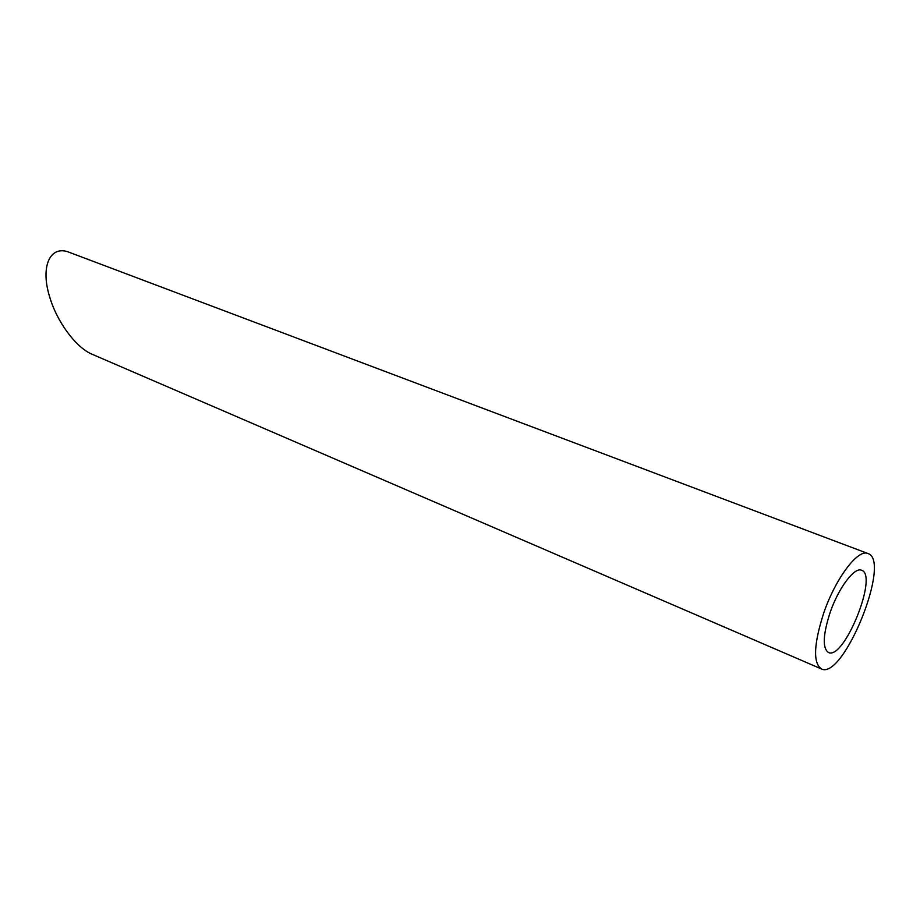 <?xml version="1.0" encoding="UTF-8"?>
<svg xmlns="http://www.w3.org/2000/svg" width="920" height="920" viewBox="0 0 920 920"><rect width="100%" height="100%" fill="white"/><g stroke="black" fill="none" stroke-linecap="round" stroke-linejoin="round"><path stroke-width="1.38" d="M830.196 612.283C822.951 634.673 822.342 648.059 828.38 652.452C843.939 660.824 878.6 575.058 861.591 570.262C854.576 566.72 838.637 587.73 830.196 612.283M823.871 612.605C813.74 644.034 812.889 662.803 821.318 668.909C843.295 680.581 891.859 560.395 867.939 553.529C858.164 548.596 835.762 577.99 823.871 612.605M821.318 668.909L92.218 354.303C76.118 347.76 56.81 321.759 49.588 296.654C40.02 265.822 50.542 244.49 69.494 252.413L867.939 553.529"/></g></svg>
